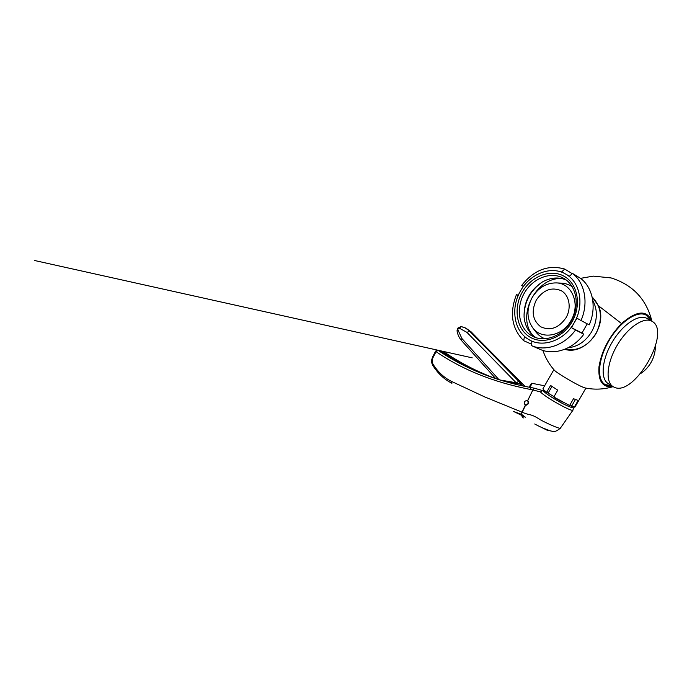 <?xml version="1.0" encoding="UTF-8"?>
<svg xmlns="http://www.w3.org/2000/svg" width="692" height="692" viewBox="0 0 692 692"><rect width="100%" height="100%" fill="white"/><g stroke="black" fill="none" stroke-linecap="round" stroke-linejoin="round"><path stroke-width="1.04" d="M527.079 400.253L524.597 401.395C523.913 403.003 524.216 404.163 525.522 404.855L527.987 403.713C528.679 402.104 528.377 400.945 527.079 400.253L526.88 400.201M527.788 400.521L530.461 394.924L527.711 400.469L528.325 403.834L525.695 404.906L522.209 412.216C530.92 416.048 529.908 413.012 540.504 419.854C546.905 423.461 560.935 429.594 560.425 428.097L572.993 410.122C572.215 412.415 544.293 396.585 540.417 391.897L532.909 389.968L530.461 394.924L532.84 389.942L529.838 389.337C493.699 382.287 462.438 369.727 436.055 351.657L432.855 357.894L432.457 357.306L431.635 360.074M525.124 386.43L471.338 332.151M517.114 384.657L516.249 383.454L505.255 381.543M519.121 383.619L516.146 382.745L466.944 332.376L469.617 331.174L518.827 381.378L521.007 384.302L515.998 382.953L515.557 384.285M540.478 426.912L547.692 430.493L548.92 430.389M491.164 377.062L490.273 376.742C471.512 369.935 454.237 361.163 438.451 350.437L445.337 352.955L444.826 353.742L441.686 352.6M531.69 383.359L532.226 383.342L529.795 387.33M432.855 357.894C431.877 360.134 431.929 362.227 433.019 364.182L432.716 365.264C431.696 363.144 431.315 361.631 431.583 360.722L431.635 360.082M433.019 364.182C437.915 371.993 444.1 377.754 451.573 381.448L484.772 396.948L521.924 412.129L521.422 414.309L513.68 411.515L521.396 415.217L522.823 417.648M522.348 417.414L523.394 417.925M521.396 415.217L523.117 417.812M495.161 378.429C476.797 371.509 460.189 363.015 445.337 352.955M444.826 353.742L467.187 367.019M521.742 415.39L525.306 417.19L521.725 414.482L521.924 412.129L525.531 404.855L526.43 405.149M546.014 391.776L542.77 390.608C546.369 393.99 552.943 398.289 562.475 403.505C571.601 408.055 574.282 408.591 570.493 405.123M555.581 398.315L562.484 402.043M445.613 353.076L446.011 353.257C461.815 363.741 478.276 372.149 495.394 378.507C477.16 371.613 460.647 363.17 445.873 353.188L438.114 350.351C453.866 361.042 471.088 369.788 489.78 376.569L489.78 376.569C502.773 381.24 516.569 384.916 531.179 387.589M529.838 389.337L531.274 387.598L534.319 388.203M540.417 391.897L542.684 390.573L534.388 388.212L532.909 389.968L534.44 388.221L542.77 390.608M446.132 353.361L437.595 350.152L438.114 350.351L436.055 351.657L435.787 351.017M490.273 376.742L489.78 376.569C504.217 381.629 518.048 385.306 531.274 387.598L534.44 388.221M544.604 385.807L532.226 383.342M518.827 381.378L516.146 382.745L500.143 380.02M466.944 332.376L459.401 328.224L461.054 326.546L464.514 327.541L470.897 331.71L465.794 328.077L471.174 331.892L520.055 381.82M520.462 382.226L524.095 385.332M515.981 382.944L515.315 382.823L514.338 383.982M520.393 384.008L519.926 383.818M592.11 296.894L598.45 305.743C608.311 326.33 585.207 355.896 564.724 349.304M612.948 386.56C602.628 387.866 597.974 381.24 598.995 366.665C601.668 350.827 609.185 336.468 621.554 323.571C636.796 310.431 646.882 309.635 651.803 321.175M613.069 386.629L608.199 383.576C600.198 378.844 601.815 359.503 612.325 341.943C622.731 324.314 638.941 313.658 646.925 318.432L652.219 321.417C671.768 331.961 634.097 397.147 614.245 387.243L613.069 386.629C605.119 381.941 606.832 362.573 617.376 344.945C627.826 327.255 644.018 316.503 651.933 321.244C646.397 299.203 632.756 284.758 611.071 277.925L593.295 276.125L580.536 278.348M606.287 385.185L604.964 384.493C596.426 379.441 598.104 358.845 609.297 340.144C620.378 321.373 637.661 310.068 646.181 315.154L646.181 315.154C637.661 310.068 620.378 321.373 609.297 340.144C598.104 358.845 596.426 379.441 604.964 384.493L611.892 385.894L606.287 385.185M554.214 370.064L554.275 370.125C556.333 372.789 576.721 384.847 583.52 387.408L585.389 388.013C594.739 389.856 603.978 389.406 613.112 386.655M543.004 388.584L542.986 388.627C542.831 389.112 544.059 390.331 546.671 392.269L550.59 385.453L557.743 390.158L553.799 397.009L569.585 405.529L573.512 398.713L578.157 400.426L574.274 407.181L574.983 407.026L585.882 388.117M566.021 317.74C571.687 308.001 569.395 295.285 561.324 290.752C551.688 286.722 543.341 289.81 536.309 300.008C531.049 311.262 532.503 320.18 540.668 326.762C550.252 331.131 558.703 328.12 566.021 317.74M570.952 320.664C580.847 304.489 572.154 283.08 556.256 282.907C546.265 282.881 538.238 287.751 532.165 297.517C526.413 308.684 526.603 318.787 532.736 327.826C541.49 340.057 562.414 336.442 570.952 320.664M572.215 286.687C569.023 284.559 565.485 283.383 561.593 283.149L561.1 283.123M567.959 347.851C577.855 346.709 585.769 341.32 591.703 331.684C597.542 320.586 597.897 310.154 592.767 300.38M564.845 349.252C577.353 351.458 587.69 346.32 595.855 333.838C602.983 319.237 601.746 306.971 592.136 297.024C601.746 306.963 602.983 319.237 595.855 333.838C587.69 346.32 577.353 351.458 564.845 349.252C577.353 351.501 587.716 346.372 595.899 333.864C603.035 319.228 601.781 306.945 592.136 297.006M640.489 373.654C644.788 370.869 648.274 367.184 650.956 362.599C653.853 357.505 655.333 352.107 655.385 346.415M535.738 331.745L535.989 332.073C538.402 335.144 541.404 337.393 544.985 338.803M650.714 320.56L646.544 315.362L650.714 320.56M546.671 392.269L554.007 396.654M569.931 404.924L574.274 407.181M571.912 405.624L575.415 399.535M548.289 392.857L551.982 386.43M552.778 395.841L554.742 397.762M529.423 336.788C542.424 345.221 562.708 338.327 572.128 321.702C581.747 305.198 577.725 283.729 564.127 276.272C550.65 268.574 531.326 276.108 522.365 291.989C513.213 307.767 516.275 328.596 529.423 336.788M530.998 335.335L533.61 336.745C546.273 342.713 564.049 335.049 571.955 319.756C580.017 304.549 576.194 285.562 564.067 278.547L563.686 278.322C551.005 271.048 532.771 278.123 524.311 293.114C515.678 307.992 518.593 327.627 530.998 335.335M566.246 280.018C558.582 276.835 550.702 277.44 542.606 281.843C529.787 290.147 523.61 301.937 524.095 317.213C525.064 326.217 528.947 332.973 535.738 337.488L536.092 337.713M580.986 320.517L589.195 324.868C596.859 307.853 592.949 287.664 580.7 278.452L572.509 273.418L569.464 276.203L561.688 271.826L564.733 269.067C548.393 264.422 534.042 269.863 521.699 285.415L523.247 286.393L520.531 290.891C510.523 307.724 513.827 330.491 528.091 339.106C541.914 348.448 564.17 340.94 574.118 322.896C584.697 305.224 580.242 281.679 565.459 273.937C551.074 265.451 529.968 273.729 520.531 290.891L518.031 295.51L516.5 294.489C509.312 313.087 511.699 328.484 523.662 340.706L524.449 336.788L531.984 341.545L531.171 345.481C545.158 351.899 564.534 345.403 575.519 330.015L571.497 327.705L574.118 322.896L576.955 318.199L580.986 320.517C588.78 303.217 584.878 282.734 572.509 273.418M587.24 323.839L581.963 332.999L583.823 334.219L575.519 330.015M531.171 345.481L540.011 349.339C553.859 355.697 572.993 349.339 583.823 334.219M531.447 344.123L523.662 340.706M518.126 295.328L516.5 294.489M572.232 273.669L564.733 269.067M581.963 332.999L571.497 327.705M562.051 278.608C536.559 276.437 516.206 315.379 532.546 335.075M542.286 282.033C530.184 290.502 524.112 302.119 524.069 316.893M459.401 328.224L458.191 328.89L457.031 330.871C457.672 334.643 459.159 337.86 461.495 340.516L495.706 378.602M520.064 385.34L521.353 384.614L522.815 385.946M547.692 430.493L547.952 430.043M543.843 390.989L544.249 390.331M451.573 381.448L451.919 383.281C444.117 379.32 437.716 373.317 432.716 365.264M501.761 380.513L516.466 383.039M501.769 380.522L515.289 382.823M457.966 329.98L461.901 338.5L461.495 340.516M461.901 338.5L498.387 379.034L498.119 379.389M621.554 323.571L598.45 305.743M465.794 328.077L461.054 326.546L457.542 328.276L457.031 330.871M529.086 387.2L531.491 383.256M560.408 428.123C553.998 433.633 552.155 430.865 550.771 430.986C540.564 427.44 536.931 425.122 534.734 423.988M437.621 350.152L34.6 260.512L472.212 357.842L435.744 349.737L437.638 350.161L435.623 351.086L432.457 357.306M572.993 410.122C572.82 408.877 575.026 408.591 570.597 405.157M556.256 282.907L561.593 283.149M532.736 327.826L535.989 332.073M542.9 350.42C545.365 357.755 549.154 364.329 554.275 370.125M542.986 388.627L553.877 369.675"/></g></svg>

